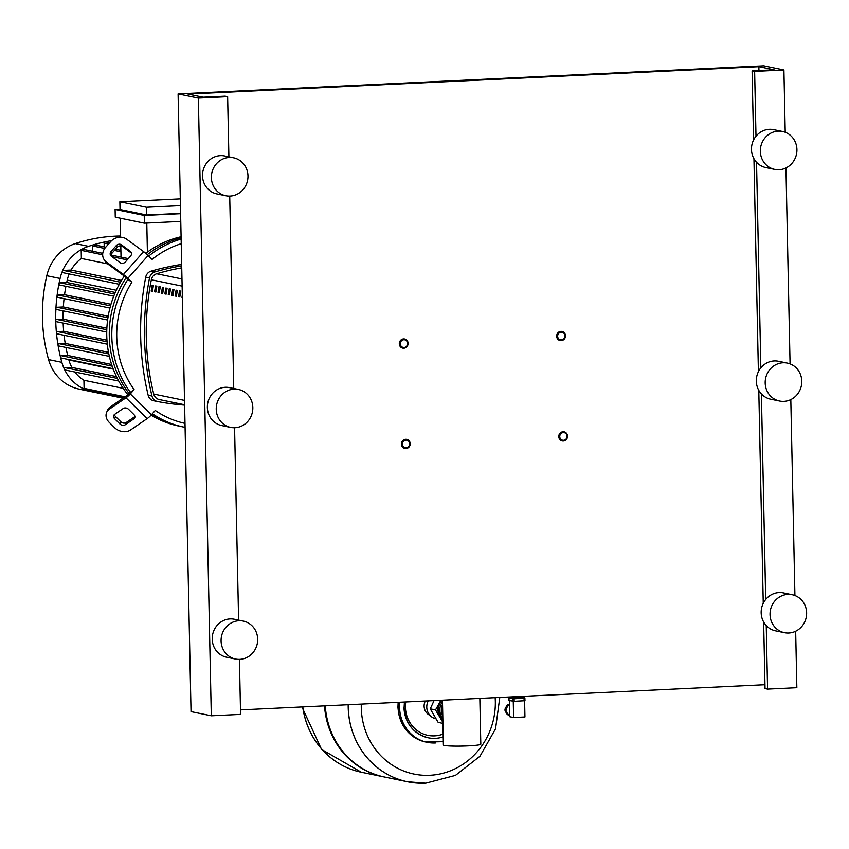 <?xml version="1.0" encoding="UTF-8"?>
<svg xmlns="http://www.w3.org/2000/svg" width="849" height="849" viewBox="0 0 849 849"><rect width="100%" height="100%" fill="white"/><g stroke="black" fill="none" stroke-linecap="round" stroke-linejoin="round"><path stroke-width="1.27" d="M442.488 701.645A13.552 12.777 101.6 0 0 439.856 710.22A13.552 12.777 101.6 0 0 442.849 718.519M442.785 715.898A12.395 11.684 -78.4 0 1 441.342 710.242A12.395 11.684 -78.4 0 1 442.552 704.458M441.331 700.255A13.945 13.149 101.6 0 0 439.591 702.887A13.945 13.149 101.6 0 0 437.978 709.923A13.945 13.149 101.6 0 0 439.888 716.789A13.945 13.149 101.6 0 0 442.881 720.323M435.781 718.774A12.395 11.684 -78.4 0 1 426.771 707.238A12.395 11.684 -78.4 0 1 428.267 700.881M434.051 700.605L430.263 708.851L438.158 722.382L442.945 723.369M442.923 722.446L435.526 709.934L440.875 700.276M435.526 709.934L430.263 708.851M302.796 706.899A79.795 75.211 101.6 0 0 361.377 772.25A79.795 75.211 -78.4 0 1 302.796 706.899M348.175 704.723A79.795 75.211 101.6 0 0 348.196 707.228A79.795 75.211 101.6 0 0 407.478 781.759A79.795 75.211 -78.4 0 1 348.196 707.228A79.795 75.211 -78.4 0 1 348.175 704.723M425.317 783.149A79.795 75.211 -78.4 0 1 407.541 781.77A79.795 75.211 -78.4 0 1 407.478 781.759L384.427 777.005A79.795 75.211 -78.4 0 1 325.284 705.827M384.045 776.931A79.795 75.211 -78.4 0 1 383.663 776.846A79.795 75.211 -78.4 0 1 324.53 705.859M495.158 697.666A70.934 66.869 -78.4 0 1 429.785 775.286A70.934 66.869 -78.4 0 1 361.281 707.801A70.934 66.869 -78.4 0 1 361.292 704.097M425.307 701.019A10.421 9.827 101.6 0 0 424.118 706.219A10.421 9.827 101.6 0 0 429.923 715.325M522.697 696.35L518.792 697.156L511.098 696.902M509.421 704.564L508.402 704.352A5.805 5.476 101.6 0 0 506.938 705.328L508.328 705.615A5.805 5.476 101.6 0 0 506.428 709.308L505.038 709.021A5.805 5.476 101.6 0 0 505.081 710.825L506.471 711.112A5.805 5.476 101.6 0 0 508.519 714.614L507.129 714.327A5.805 5.476 101.6 0 0 508.625 715.155L509.655 715.367M508.402 704.352L509.421 704.299M505.038 709.021L506.938 705.328M507.129 714.327L505.081 710.825M509.347 700.627L509.676 716.705L513.603 717.511L524.947 716.97L524.608 700.786M513.263 701.316L513.603 717.511M509.474 697.411L513.91 698.175L524.385 697.634L524.321 696.88M509.432 697.432L508.976 698.016L512.425 698.727L512.902 697.39L522.697 696.509M509.029 700.499L514.154 701.306L524.99 700.712L524.862 698.196M510.663 696.923L512.902 697.39M479.844 698.409L480.81 744.212A18.71 1.465 178.8 0 1 468.224 745.868A18.71 1.465 178.8 0 1 443.401 744.998L442.456 700.202M442.753 714.189A12.395 11.684 -78.4 0 1 442.594 706.548M563.258 441.013A4.648 4.383 101.6 0 0 564.097 431.833A4.648 4.383 101.6 0 0 558.791 436.046A4.648 4.383 101.6 0 0 563.258 441.013M563.492 440.291A3.874 3.651 -78.4 0 1 559.756 436.609A3.874 3.651 -78.4 0 1 563.333 432.576A3.874 3.651 -78.4 0 1 567.068 436.259A3.874 3.651 -78.4 0 1 563.492 440.291M561.157 340.64A4.648 4.383 101.6 0 0 561.996 331.45A4.648 4.383 101.6 0 0 556.679 335.663A4.648 4.383 101.6 0 0 561.157 340.64M561.391 339.918A3.874 3.651 -78.4 0 1 557.644 336.236A3.874 3.651 -78.4 0 1 561.231 332.203A3.874 3.651 -78.4 0 1 564.967 335.886A3.874 3.651 -78.4 0 1 561.391 339.918M405.886 448.569A4.648 4.383 101.6 0 0 406.735 439.379A4.648 4.383 101.6 0 0 401.418 443.592A4.648 4.383 101.6 0 0 405.886 448.569M406.13 447.848A3.874 3.651 -78.4 0 1 402.384 444.165A3.874 3.651 -78.4 0 1 405.96 440.132A3.874 3.651 -78.4 0 1 409.706 443.815A3.874 3.651 -78.4 0 1 406.13 447.848M403.784 348.196A4.648 4.383 101.6 0 0 404.623 339.006A4.648 4.383 101.6 0 0 399.317 343.219A4.648 4.383 101.6 0 0 403.784 348.196M404.018 347.474A3.874 3.651 -78.4 0 1 400.282 343.792A3.874 3.651 -78.4 0 1 403.859 339.749A3.874 3.651 -78.4 0 1 407.605 343.431A3.874 3.651 -78.4 0 1 404.018 347.474M128.539 409.282L133.824 414.492A3.874 3.056 22.1 0 1 134.726 417.782A3.874 3.056 22.1 0 1 133.781 418.928L125.27 424.744A3.874 3.056 22.1 0 1 119.942 423.98L114.647 418.769A3.874 3.056 22.1 0 1 113.745 415.469A3.874 3.056 22.1 0 1 114.689 414.323L123.211 408.507A3.874 3.056 22.1 0 1 128.539 409.282M114.477 414.482A3.874 3.056 -157.9 0 0 115.549 416.562L120.834 421.773A3.874 3.056 -157.9 0 0 126.161 422.547L134.683 416.732A3.874 3.056 -157.9 0 0 134.895 416.572M130.279 392.249L134.11 389.617L130.29 393.915A7.747 2.207 134.6 0 1 125.97 397.799L109.404 409.112L110.296 406.915L126.862 395.592A3.874 1.104 -45.4 0 0 129.027 393.649L130.279 392.249A96.839 91.278 101.6 0 1 127.912 279.342L126.607 278.058A3.874 0.669 -138.4 0 0 124.368 276.137L107.292 263.636L106.316 261.97A11.621 10.082 149.5 0 1 103.896 259.306A11.621 10.082 149.5 0 1 105.616 247.335L110.678 241.625A11.621 10.082 149.5 0 1 126.565 239.142L143.63 251.654L123.392 274.482A7.747 1.348 41.6 0 1 127.87 278.323L131.86 282.25L127.912 279.342M109.404 409.112A11.621 9.18 22.1 0 0 106.571 412.561A11.621 9.18 22.1 0 0 109.277 422.431L114.573 427.641A11.621 9.18 22.1 0 0 130.566 429.955L147.132 418.642A7.747 2.207 -45.4 0 0 151.451 414.758L155.261 410.46A92.965 87.627 -78.4 0 0 184.997 423.375M110.296 406.915A11.621 9.18 -157.9 0 0 107.462 410.354L106.571 412.561M127.87 278.323L148.119 255.485L152.098 259.412A92.965 87.627 -78.4 0 1 181.24 243.674M134.11 389.617A92.965 87.627 -78.4 0 1 131.86 282.25M181.145 239.068A96.839 91.278 101.6 0 0 148.702 256.069M152.364 413.728A96.839 91.278 101.6 0 0 183.755 427.079A96.839 91.278 101.6 0 0 185.082 427.344M130.513 256.165L125.45 261.863A3.874 3.364 149.5 0 1 120.155 262.691L111.378 256.271A3.874 3.364 149.5 0 1 111.145 251.389L116.207 245.679A3.874 3.364 149.5 0 1 121.503 244.852L130.279 251.283A3.874 3.364 149.5 0 1 130.513 256.165M131.436 253.076A3.874 3.364 -30.5 0 0 131.245 252.938L122.479 246.507A3.874 3.364 -30.5 0 0 117.183 247.335L112.121 253.044A3.874 3.364 -30.5 0 0 111.198 256.122M148.119 255.485A7.747 1.348 -138.4 0 0 143.63 251.654M106.316 261.97L123.392 274.482M103.896 259.306L104.873 260.961A11.621 10.082 -30.5 0 0 107.292 263.636M181.113 237.858A96.839 91.278 101.6 0 0 147.259 254.679A96.839 91.278 -78.4 0 1 181.113 237.858M126.151 277.634A96.839 91.278 101.6 0 0 129.112 393.554A96.839 91.278 -78.4 0 1 126.151 277.634M151.716 414.461A96.839 91.278 101.6 0 0 181.219 426.559A96.839 91.278 -78.4 0 1 151.716 414.461M183.755 427.079L178.693 426.028A96.839 91.278 -78.4 0 1 151.101 415.14M127.934 394.753A96.839 91.278 -78.4 0 1 124.304 276.095M145.773 253.342A96.839 91.278 -78.4 0 1 181.092 236.733M120.017 209.194L115.103 209.427L144.224 215.434L144.394 223.149L180.773 221.409M144.224 215.434L180.614 213.683M115.103 209.427L115.262 217.153L144.394 223.149M180.296 198.889L119.868 201.797L120.027 209.512L146.622 214.999L180.604 213.364M146.792 223.043L147.397 252.132M121.025 257.109L120.791 245.881M120.611 237.2L120.208 218.172M119.868 201.797L146.463 207.273L146.622 214.999M146.463 207.273L180.444 205.649M65.5 370.037A1.157 1.093 -78.4 0 1 64.492 369.421A1.157 1.093 -78.4 0 1 65.447 367.723L71.857 367.415A35.828 33.769 -78.4 0 1 68.875 359.997A155.123 146.23 -78.4 0 1 68.758 359.562M71.857 367.415L116.483 376.616M124.071 397.502L84.953 389.436A1.157 1.093 -78.4 0 1 84.093 388.354L83.924 380.256A35.828 33.769 -78.4 0 1 74.797 371.989M83.924 380.256L123.211 388.354M60.067 285.084A1.157 1.093 -78.4 0 1 58.974 283.715A1.157 1.093 -78.4 0 1 60.024 282.77L66.689 282.452A155.123 146.23 -78.4 0 1 67.198 280.128A35.828 33.769 -78.4 0 1 69.183 273.962M66.689 282.452L115.273 292.459M58.114 297.352A1.157 1.093 -78.4 0 1 57 296.068A1.157 1.093 -78.4 0 1 58.061 295.038L64.535 294.72A155.123 146.23 -78.4 0 1 65.904 286.315M64.535 294.72L110.964 304.292M57.053 309.577A1.157 1.093 -78.4 0 1 55.928 308.378A1.157 1.093 -78.4 0 1 57 307.264L63.335 306.956A155.123 146.23 -78.4 0 1 64.057 298.615M63.335 306.956L108.184 316.199M56.872 321.76A1.157 1.093 -78.4 0 1 55.747 320.657A1.157 1.093 -78.4 0 1 56.819 319.436L63.049 319.139A155.123 146.23 -78.4 0 1 63.144 310.861M63.049 319.139L106.857 328.17M57.562 333.901A1.157 1.093 -78.4 0 1 56.437 332.882A1.157 1.093 -78.4 0 1 57.509 331.577L63.664 331.29A155.123 146.23 -78.4 0 1 63.144 323.087M63.664 331.29L106.953 340.205M59.133 345.999A1.157 1.093 -78.4 0 1 58.019 345.065A1.157 1.093 -78.4 0 1 59.08 343.675L65.203 343.389A155.123 146.23 -78.4 0 1 64.068 335.27M65.203 343.389L108.492 352.303M61.595 358.045A1.157 1.093 -78.4 0 1 60.512 357.206A1.157 1.093 -78.4 0 1 61.553 355.731L67.687 355.434A155.123 146.23 -78.4 0 1 65.925 347.432M67.687 355.434L111.622 364.497M107.643 263.88L81.366 258.467L81.196 250.37A1.157 1.093 -78.4 0 1 82.533 249.182L102.761 253.342M63.463 272.752A1.157 1.093 -78.4 0 1 62.433 271.149A1.157 1.093 -78.4 0 1 63.41 270.428L71.093 270.067A35.828 33.769 -78.4 0 1 81.366 258.467M71.093 270.067L121.503 280.457M123.063 398.192L96.563 392.726A1.157 1.093 -78.4 0 1 95.704 391.654M96.563 392.726A162.87 153.531 -78.4 0 1 95.215 392.461A162.87 153.531 -78.4 0 1 91.628 391.676A43.575 41.081 -78.4 0 1 84.741 389.373A43.575 41.081 -78.4 0 1 64.492 369.421A43.575 41.081 -78.4 0 1 61.85 362.332A162.87 153.531 -78.4 0 1 60.512 357.206A162.87 153.531 -78.4 0 1 58.019 345.065A162.87 153.531 -78.4 0 1 56.437 332.882A162.87 153.531 -78.4 0 1 55.747 320.657A162.87 153.531 -78.4 0 1 55.928 308.378A162.87 153.531 -78.4 0 1 57 296.068A162.87 153.531 -78.4 0 1 58.974 283.715A162.87 153.531 -78.4 0 1 60.088 278.472A43.575 41.081 -78.4 0 1 62.433 271.149A43.575 41.081 -78.4 0 1 81.812 249.288A43.575 41.081 -78.4 0 1 88.583 246.337A162.87 153.531 -78.4 0 1 93.475 244.799A1.157 1.093 -78.4 0 1 93.984 244.777L105.732 247.197M104.204 246.889L104.13 243.079A1.157 1.093 -78.4 0 1 105.456 241.891L109.67 242.761M92.764 251.283L92.647 245.966A1.157 1.093 -78.4 0 1 93.475 244.799A162.87 153.531 -78.4 0 1 105.032 241.891A162.87 153.531 -78.4 0 1 111.622 240.66M95.215 392.461L81.918 389.712A162.87 153.531 -78.4 0 1 78.331 388.927A43.575 41.081 -78.4 0 1 48.552 359.594A162.87 153.531 -78.4 0 1 46.791 275.734A43.575 41.081 -78.4 0 1 75.285 243.589A162.87 153.531 -78.4 0 1 120.579 236.011M152.502 291.005L151.186 291.069A251.771 237.327 -78.4 0 1 152.162 285.222L153.425 285.476A251.771 237.327 101.6 0 0 152.449 291.324L151.186 291.069M155.919 291.706L154.603 291.769A251.771 237.327 -78.4 0 1 155.579 285.922L156.853 286.187A251.771 237.327 101.6 0 0 155.876 292.035L154.603 291.769M159.336 292.406L158.02 292.47A251.771 237.327 -78.4 0 1 158.996 286.633L160.27 286.888A251.771 237.327 101.6 0 0 159.294 292.735L158.02 292.47M162.764 293.117L161.448 293.181A251.771 237.327 -78.4 0 1 162.424 287.333L163.687 287.599A251.771 237.327 101.6 0 0 162.711 293.436L161.448 293.181M166.181 293.818L164.865 293.881A251.771 237.327 -78.4 0 1 165.842 288.044L167.104 288.299A251.771 237.327 101.6 0 0 166.128 294.147L164.865 293.881M169.598 294.529L168.282 294.592A251.771 237.327 -78.4 0 1 169.259 288.745L170.522 289.01A251.771 237.327 101.6 0 0 169.545 294.847L168.282 294.592M173.016 295.229L171.7 295.293A251.771 237.327 -78.4 0 1 172.676 289.445L173.949 289.711A251.771 237.327 101.6 0 0 172.963 295.558L171.7 295.293M176.433 295.93L175.117 295.993A251.771 237.327 -78.4 0 1 176.093 290.156L177.367 290.411A251.771 237.327 101.6 0 0 176.39 296.259L175.117 295.993M179.861 296.641L178.534 296.704A251.771 237.327 -78.4 0 1 179.521 290.857L180.784 291.122A251.771 237.327 101.6 0 0 179.808 296.959L178.534 296.704M182.365 297.383L181.962 297.405A251.771 237.327 -78.4 0 1 182.312 295.176M181.739 267.838A251.771 237.327 101.6 0 0 156.683 273.76A7.747 7.301 101.6 0 0 151.345 279.788A251.771 237.327 101.6 0 0 153.743 394.063A7.747 7.301 101.6 0 0 159.325 399.561L184.615 404.771L159.262 399.55M184.615 405.111A267.509 252.164 -78.4 0 1 157.606 401.556A7.747 7.301 -78.4 0 1 151.96 396.005A267.509 252.164 -78.4 0 1 149.498 278.016A7.747 7.301 -78.4 0 1 154.889 271.935A267.509 252.164 -78.4 0 1 181.697 265.79M154.889 271.935L151.09 271.149A7.747 7.301 101.6 0 0 145.699 277.23L149.498 278.016M151.09 271.149A267.509 252.164 -78.4 0 1 181.675 264.4M151.96 396.005L148.161 395.22A7.747 7.301 101.6 0 0 153.701 400.76A7.747 7.301 101.6 0 0 153.807 400.77L157.405 401.513M148.161 395.22A267.509 252.164 -78.4 0 1 145.699 277.23M774.723 169.397L765.851 167.571A19.368 18.253 -78.4 0 1 751.545 147.195A19.368 18.253 -78.4 0 1 769.364 129.303A19.368 18.253 -78.4 0 1 773.672 129.642L782.534 131.468A19.368 18.253 -78.4 0 1 796.85 151.844A19.368 18.253 -78.4 0 1 779.032 169.736A19.368 18.253 -78.4 0 1 774.723 169.397A19.368 18.253 -78.4 0 1 760.407 149.021A19.368 18.253 -78.4 0 1 778.225 131.128A19.368 18.253 -78.4 0 1 782.534 131.468M779.573 401.036L770.701 399.21A19.368 18.253 -78.4 0 1 756.395 378.834A19.368 18.253 -78.4 0 1 774.214 360.942A19.368 18.253 -78.4 0 1 778.522 361.281L787.394 363.107A19.368 18.253 -78.4 0 1 801.7 383.483A19.368 18.253 -78.4 0 1 783.882 401.375A19.368 18.253 -78.4 0 1 779.573 401.036A19.368 18.253 -78.4 0 1 765.267 380.66A19.368 18.253 -78.4 0 1 783.075 362.767A19.368 18.253 -78.4 0 1 787.394 363.107M784.423 632.675L775.562 630.849A19.368 18.253 -78.4 0 1 761.245 610.473A19.368 18.253 -78.4 0 1 779.064 592.581A19.368 18.253 -78.4 0 1 783.383 592.91L792.244 594.746A19.368 18.253 -78.4 0 1 806.55 615.122A19.368 18.253 -78.4 0 1 788.732 633.014A19.368 18.253 -78.4 0 1 784.423 632.675A19.368 18.253 -78.4 0 1 770.117 612.299A19.368 18.253 -78.4 0 1 787.925 594.406A19.368 18.253 -78.4 0 1 792.244 594.746M225.77 195.748L216.898 193.922A19.368 18.253 -78.4 0 1 202.593 173.536A19.368 18.253 -78.4 0 1 220.411 155.643A19.368 18.253 -78.4 0 1 224.72 155.983L233.581 157.808A19.368 18.253 -78.4 0 1 247.897 178.194A19.368 18.253 -78.4 0 1 230.079 196.077A19.368 18.253 -78.4 0 1 225.77 195.748A19.368 18.253 -78.4 0 1 211.454 175.361A19.368 18.253 -78.4 0 1 229.272 157.479A19.368 18.253 -78.4 0 1 233.581 157.808M230.62 427.387L221.748 425.561A19.368 18.253 -78.4 0 1 207.443 405.175A19.368 18.253 -78.4 0 1 225.261 387.282A19.368 18.253 -78.4 0 1 229.57 387.622L238.442 389.447A19.368 18.253 -78.4 0 1 252.747 409.834A19.368 18.253 -78.4 0 1 234.929 427.716A19.368 18.253 -78.4 0 1 230.62 427.387A19.368 18.253 -78.4 0 1 216.315 407A19.368 18.253 -78.4 0 1 234.122 389.118A19.368 18.253 -78.4 0 1 238.442 389.447M235.47 659.026L226.609 657.2A19.368 18.253 -78.4 0 1 212.292 636.814A19.368 18.253 -78.4 0 1 230.111 618.921A19.368 18.253 -78.4 0 1 234.42 619.261L243.292 621.086A19.368 18.253 -78.4 0 1 257.597 641.473A19.368 18.253 -78.4 0 1 239.779 659.355A19.368 18.253 -78.4 0 1 235.47 659.026A19.368 18.253 -78.4 0 1 221.165 638.639A19.368 18.253 -78.4 0 1 238.972 620.746A19.368 18.253 -78.4 0 1 243.292 621.086M178.099 93.921L763.654 65.819L783.914 69.989L754.634 71.401L752.097 70.881L774.065 69.82L758.868 66.689L187.947 94.09L203.144 97.221L225.102 96.17L227.638 96.69L198.358 98.091L178.099 93.921L191.036 711.621L211.305 715.792L240.575 714.391L239.429 659.376M198.358 98.091L211.305 715.792M227.638 96.69L228.901 156.842M229.718 196.098L233.751 388.481M234.579 427.737L238.601 620.12M240.479 709.891L764.96 684.719M758.868 66.689L758.942 70.552M752.097 70.881L753.551 140.043M753.944 158.71L758.401 371.682M758.794 390.349L763.251 603.321M763.644 621.988L765.045 688.581L767.57 689.101L796.85 687.701L795.672 631.231M754.634 71.401L755.992 136.222M756.533 162.286L760.842 367.861M761.394 393.925L765.692 599.5M766.244 625.564L767.57 689.101M783.914 69.989L785.219 132.253M785.962 167.953L790.069 363.881M790.812 399.592L794.919 595.52M442.87 719.729A13.552 12.777 -78.4 0 1 438.466 709.934A13.552 12.777 -78.4 0 1 442 700.223M302.732 706.899A79.795 75.211 101.6 0 0 361.313 772.24A79.795 75.211 101.6 0 0 361.345 772.25L321.559 749.412L301.926 706.941M407.478 781.759L407.541 781.77A79.795 75.211 -78.4 0 1 348.26 707.238A79.795 75.211 -78.4 0 1 348.239 704.723M403.986 707.376A32.538 30.67 101.6 0 0 428.161 737.77A32.538 30.67 101.6 0 0 435.41 738.333A32.538 30.67 101.6 0 0 443.231 736.879M405.726 701.964A30.214 28.484 101.6 0 0 405.419 707.121A30.214 28.484 101.6 0 0 434.592 735.86A30.214 28.484 101.6 0 0 443.167 734.045M399.847 702.24A37.186 35.053 101.6 0 0 399.592 707.588A37.186 35.053 101.6 0 0 427.217 742.323A37.186 35.053 101.6 0 0 435.505 742.96M398.287 702.314A37.186 35.053 101.6 0 0 398.075 707.281A37.186 35.053 101.6 0 0 425.699 742.005L443.327 741.686M512.478 701.274L512.425 698.727L514.101 698.759L513.889 697.411M514.154 701.306L514.101 698.759L524.056 698.281L523.844 696.923M524.109 700.828L524.056 698.281L524.937 698.165L524.459 697.623L524.99 700.712M508.976 697.952L509.029 700.563M134.683 416.732L133.781 418.928M126.161 422.547L125.27 424.744M120.834 421.773L119.942 423.98M115.549 416.562L114.647 418.769M125.97 397.799L147.132 418.642M151.451 414.758L130.29 393.915M112.121 253.044L111.145 251.389M117.183 247.335L116.207 245.679M122.479 246.507L121.503 244.852M131.245 252.938L130.279 251.283M68.875 359.997L113.267 369.145M67.198 280.128L116.281 290.241M84.093 388.354L125.09 396.801M60.024 282.77L114.615 294.019M63.41 270.428L120.473 282.197M57 307.264L107.94 317.759M58.061 295.038L110.519 305.842M56.819 319.436L106.794 329.741M61.553 355.731L112.185 366.174M65.447 367.723L117.385 378.421M57.509 331.577L107.07 341.797M59.08 343.675L108.821 353.927M104.13 243.079L108.566 243.992M118.934 246.136L120.802 246.518M81.196 250.37L102.665 254.796M111.994 256.716L127.233 259.858M92.647 245.966L104.724 248.46M114.413 250.455L120.919 251.792M78.331 388.927L91.628 391.676M48.552 359.594L61.85 362.332M46.791 275.734L60.088 278.472M75.285 243.589L88.583 246.337M151.345 279.788L182.121 286.124M181.973 278.971L156.683 273.76M184.52 400.41L153.743 394.063M383.663 776.846L361.377 772.25M407.541 781.77L425.742 783.181L455.446 775.392L479.982 756.226L495.551 728.813L499.796 697.443M428.161 737.77C413.463 733.716 405.44 723.603 404.113 707.44L404.421 702.027M425.699 742.005C408.687 737.272 399.433 725.672 397.948 707.217L398.149 702.325M509.941 697.358L508.901 697.984L508.954 700.531M524.364 696.859L524.385 697.634M113.745 296.184L59.812 285.062M119.295 284.288L63.197 272.731M107.611 320.031L56.787 309.556M109.924 308.06L57.849 297.33M56.607 321.739L106.73 332.065M61.34 358.034L113.097 368.699M65.235 370.015L118.775 381.052M57.297 333.88L107.292 344.185M58.868 345.978L109.351 356.378M111.166 255.082L128.326 258.616M115.506 249.213L120.887 250.328M153.701 400.76L157.5 401.535"/></g></svg>
